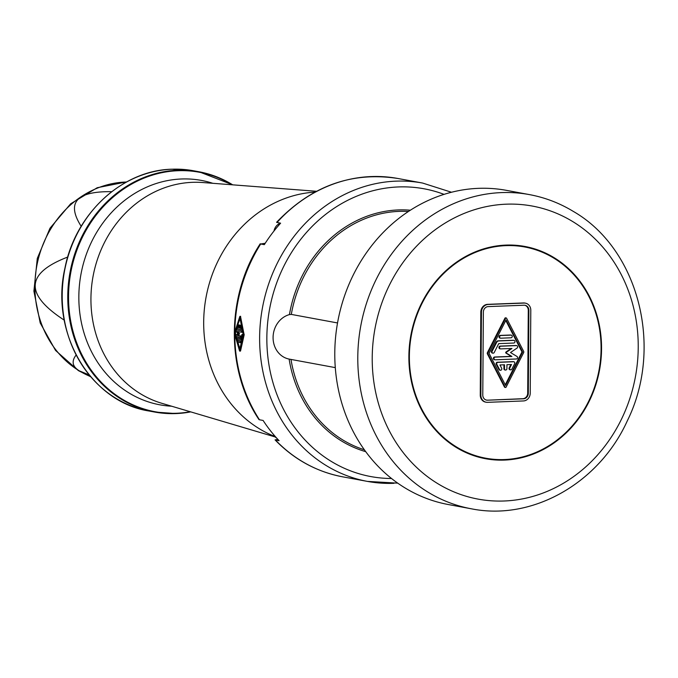 <?xml version="1.0" encoding="UTF-8"?>
<svg xmlns="http://www.w3.org/2000/svg" width="678" height="678" viewBox="0 0 678 678"><rect width="100%" height="100%" fill="white"/><g stroke="black" fill="none" stroke-linecap="round" stroke-linejoin="round"><path stroke-width="1.02" d="M276.98 222.511A151.703 134.803 -79.5 0 1 371.256 176.56A151.703 134.803 -79.5 0 1 397.766 178.467C351.636 171.381 311.244 185.992 276.582 222.316L280.607 223.181A151.703 134.803 -79.5 0 0 264.327 244.656L260.691 243.987L265.208 243.275M316.49 191.281L202.714 182.526A112.768 100.208 100.5 0 0 194.764 182.272A112.768 100.208 100.5 0 0 192.366 182.331A112.768 100.208 100.5 0 0 90.937 298.515A112.768 100.208 100.5 0 0 161.915 403.325L275.285 436.988M171.661 406.224L170.805 406.164A114.107 101.403 -79.5 0 1 78.843 296.549A114.107 101.403 -79.5 0 1 212.028 183.052L212.858 183.306M111.726 191.679C76.351 191.145 66.173 202.688 81.191 226.308M76.131 355.026C71.3 361.264 72.343 366.527 79.25 370.815L89.182 374.934M67.724 257.055C25.561 273.209 24.4 294.235 64.266 320.152M275.454 440.014L275.065 439.886C294.116 459.523 316.643 471.829 342.636 476.82A151.703 134.803 -79.5 0 1 275.454 440.014L279.09 440.683A151.703 134.803 -79.5 0 1 263.098 420.445L259.462 419.775A151.703 134.803 -79.5 0 1 234.808 334.805M244.156 334.915L240.521 316.473L240.063 316.55L243.436 334.94L244.156 334.915L240.546 350.95L239.826 350.984L243.436 334.94M410.351 210.214A123.243 109.514 100.5 0 0 289.438 314.592A22.823 20.281 100.5 0 0 273.081 337.466A22.823 20.281 100.5 0 0 289.125 359.086A123.243 109.514 100.5 0 0 365.739 451.667M289.438 314.592L291.303 314.406L337.534 322.948M335.296 367.62L289.125 359.086M529.408 194.603L506.398 190.349A159.754 141.965 100.5 0 0 344.339 296.472A159.754 141.965 100.5 0 0 405.122 487.982A159.754 141.965 100.5 0 0 448.344 504.542L471.354 508.797C532.467 521.153 599.259 483.024 627.353 420.75C663.686 347.467 638.752 249.063 573.359 211.434C559.647 203.112 545.002 197.501 529.408 194.603A159.754 141.965 100.5 0 0 367.349 300.718A159.754 141.965 100.5 0 0 428.123 492.228A159.754 141.965 100.5 0 0 471.354 508.797M554.036 257.64A107.938 95.912 100.5 0 0 524.831 246.453A107.938 95.912 100.5 0 0 415.343 318.151A107.938 95.912 100.5 0 0 456.404 447.539A107.938 95.912 100.5 0 0 485.609 458.726A107.938 95.912 100.5 0 0 595.098 387.028A107.938 95.912 100.5 0 0 554.036 257.64M559.113 261.615A107.938 95.912 100.5 0 0 552.824 257.42A107.938 95.912 100.5 0 0 524.23 246.343M485.007 458.616A107.938 95.912 100.5 0 0 523.043 456.819M524.738 246.978A107.395 95.437 100.5 0 0 415.792 318.321A107.395 95.437 100.5 0 0 456.65 447.065A107.395 95.437 100.5 0 0 485.711 458.201A107.395 95.437 100.5 0 0 594.657 386.858A107.395 95.437 100.5 0 0 553.799 258.115A107.395 95.437 100.5 0 0 524.738 246.978L523.526 246.758A107.395 95.437 100.5 0 0 486.194 248.14M450.124 443.344A107.395 95.437 100.5 0 0 455.438 446.844A107.395 95.437 100.5 0 0 484.499 457.981L485.711 458.201M523.535 302.964L524.145 303.074A7.517 6.678 -79.5 0 1 525.458 303.168L524.848 303.058A7.517 6.678 -79.5 0 0 523.535 302.964L487.592 304.346A7.517 6.678 100.5 0 0 480.829 312.092L480.253 394.986A7.517 6.678 100.5 0 0 485.592 402.122A7.517 6.678 100.5 0 0 485.897 402.173M524.145 303.074L488.202 304.456A7.517 6.678 100.5 0 0 481.439 312.202L480.855 395.105A7.517 6.678 100.5 0 0 486.202 402.232A7.517 6.678 100.5 0 0 487.516 402.334L523.458 400.944A7.517 6.678 100.5 0 0 530.221 393.198L530.798 310.304A7.517 6.678 -79.5 0 0 525.458 303.168M482.778 395.028L483.355 312.134A5.373 4.771 -79.5 0 1 488.185 306.6L524.128 305.219A5.373 4.771 -79.5 0 1 525.069 305.286A5.373 4.771 -79.5 0 1 528.882 310.38L528.306 393.274A5.373 4.771 -79.5 0 1 523.475 398.808L487.533 400.19A5.373 4.771 100.5 0 1 486.592 400.122A5.373 4.771 100.5 0 1 482.778 395.028M524.764 305.236A5.373 4.771 -79.5 0 1 528.281 310.27L527.696 393.164A5.373 4.771 -79.5 0 1 522.865 398.698L487.533 400.19M486.287 400.054A5.373 4.771 100.5 0 0 486.923 400.079M505.873 317.99A0.67 0.593 100.5 0 0 504.94 318.185L487.414 352.611A1.339 1.195 100.5 0 0 487.406 353.941L504.466 387.036A0.67 0.593 100.5 0 0 505.186 387.308M506.593 318.262A0.67 0.593 100.5 0 0 505.551 318.296L488.016 352.721A1.339 1.195 100.5 0 0 488.007 354.052L505.068 387.146A0.67 0.593 100.5 0 0 506.11 387.104L523.636 352.679A1.339 1.195 100.5 0 0 523.645 351.357L506.593 318.262M489.058 353.348L506.059 319.957L522.602 352.06L505.602 385.451L489.058 353.348M505.788 320.491L522.001 351.941L505.271 384.799M511.153 348.492L506.017 351.984A0.67 0.593 100.5 0 0 506.008 353.136L511.305 356.365L494.609 357.009A1.339 1.195 100.5 0 0 494.593 359.679M516.314 345.585A1.339 1.195 100.5 0 0 515.856 345.5L500.161 346.102A1.339 1.195 100.5 0 0 500.144 348.78M510.907 335.101A1.339 1.195 100.5 0 0 510.449 335.017L500.237 335.407A1.339 1.195 100.5 0 0 500.22 338.085M513.466 361.73A1.339 1.195 100.5 0 0 513 361.645L497.313 362.255A1.339 1.195 100.5 0 0 496.262 364.298L498.966 369.535A1.339 1.195 100.5 0 0 500.076 370.163M510.848 364.535L509.186 367.807A1.339 1.195 100.5 0 0 510.28 369.773M503.94 364.806L503.915 368.679A1.339 1.195 100.5 0 0 505.178 369.968M513.636 340.339A1.339 1.195 100.5 0 0 513.178 340.254L498.16 340.831A2.687 2.39 100.5 0 0 496.076 342.254L491.558 351.111A1.339 1.195 100.5 0 0 492.66 353.069M516.458 345.611L500.771 346.212A1.339 1.195 100.5 0 0 500.754 348.89L511.966 348.458L506.619 352.094A0.67 0.593 100.5 0 0 506.61 353.255L511.915 356.475L495.22 357.12A1.339 1.195 100.5 0 0 495.194 359.798L516.365 358.984A1.339 1.195 100.5 0 0 516.983 356.459L510.509 352.526L517.043 348.085A1.339 1.195 100.5 0 0 516.458 345.611L515.856 345.5M511.305 356.365L511.915 356.475M511.059 335.127L500.847 335.517A1.339 1.195 100.5 0 0 500.83 338.195L511.034 337.797A1.339 1.195 100.5 0 0 511.059 335.127L510.449 335.017M513.61 361.755L497.915 362.366A1.339 1.195 100.5 0 0 496.864 364.408L499.567 369.654A1.339 1.195 100.5 0 0 501.652 368.239L499.966 364.959L504.551 364.781L504.517 368.79A1.339 1.195 100.5 0 0 506.915 368.696L506.941 364.688L511.526 364.51L509.788 367.925A1.339 1.195 100.5 0 0 511.856 369.179L514.636 363.722A1.339 1.195 100.5 0 0 513.61 361.755L513 361.645M513.78 340.364L498.762 340.949A2.687 2.39 100.5 0 0 496.677 342.365L492.169 351.221A1.339 1.195 100.5 0 0 494.237 352.484L498.745 343.619L513.763 343.043A1.339 1.195 100.5 0 0 513.78 340.364L513.178 340.254M522.001 351.941L522.602 352.06M239.8 316.507L234.427 333.279L239.563 350.933M239.843 317.372L243.173 334.559L239.614 350.119L234.698 332.991L239.843 317.372M239.876 348.695L237.876 342.229M237.537 341.059L237.088 339.432M236.766 338.254L236.334 336.635M236.037 335.466L235.419 332.966L236.02 330.847M241.665 330.923L241.631 332.262L237.419 331.483L238.741 333.449L237.385 335.5L240.224 336.017L240.232 337.356L236.266 336.627L236.105 335.347L237.749 333.559L236.139 331.161L236.317 329.94L242.326 330.898L236.283 329.94L236.791 328.296M238.783 327.542L237.622 327.482L238.131 325.889L237.647 325.126L240.046 318.728M235.419 332.966L234.698 332.991M242.843 334.339L243.105 335.39M241.529 340.093L242.029 339.525L240.927 340.119M240.809 338.636L237.639 338.059M241.699 332.262L242.588 332.05M240.292 337.356L240.953 337.33L240.944 335.991L238.105 335.466L239.453 334L238.258 331.644M240.953 337.33L240.232 337.356M240.512 327.855L240.105 327.788A151.703 134.803 -79.5 0 1 240.181 326.211M241.47 325.669L240.91 326.245M241.071 329.457L241.766 329.432L242.029 328.474M238.342 327.457L238.868 325.804M238.131 325.889L238.851 325.864L238.614 324.813L237.893 324.838M240.105 327.788L239.385 327.813A152.508 135.524 100.5 0 1 239.487 325.804L238.876 325.694L239.597 325.66M240.444 342.695L237.809 342.221L237.749 340.881L240.334 341.365L240.385 342.695M241.334 341.737L238.41 340.856M242.817 334.339L241.902 334.542L240.775 338.788L236.944 338.085L237.012 339.424L240.809 340.119L242.385 335.415L242.944 335.398M241.868 339.534L240.809 340.119M241.86 334.652L242.385 335.415M242.385 332.237L241.631 332.262M236.283 329.94L237.037 329.915M237.385 335.5L238.105 335.466M238.876 325.694A152.508 135.524 100.5 0 0 238.783 327.703L237.622 327.482M237.647 325.126L237.046 328.728L241.012 329.457L240.749 325.703L241.249 325.677M240.19 326.271L240.749 325.703L240.19 326.271L240.546 328.025L239.385 327.813M234.825 331.237A151.703 134.803 -79.5 0 1 260.691 243.987L260.225 243.775C226.215 295.786 225.638 369.993 258.996 419.614L259.462 419.775M275.065 439.886L277.887 439.403M276.709 438.124A10.068 8.95 -79.5 0 1 273.454 434.412M273.997 231.003A10.068 8.95 -79.5 0 1 280.429 223.147M314.914 192.12A126.193 112.141 100.5 0 0 205.561 300.083A126.193 112.141 100.5 0 0 274.768 436.429M190.255 411.741A121.777 108.209 -79.5 0 1 176.382 413.266A121.777 108.209 -79.5 0 1 68.546 296.167A121.777 108.209 -79.5 0 1 178.077 170.712A121.777 108.209 -79.5 0 1 232.181 184.797M190.738 411.885A122.167 108.556 -79.5 0 1 176.077 413.572M175.949 413.58A122.167 108.556 -79.5 0 1 154.601 412.038A122.167 108.556 -79.5 0 1 68.385 284.107A122.167 108.556 -79.5 0 1 177.653 170.237A122.167 108.556 -79.5 0 1 199.001 171.771A122.167 108.556 -79.5 0 1 232.69 184.831M190.781 411.893L176.009 413.58L154.601 412.038L149.05 411.012A122.167 108.556 -79.5 0 1 62.825 283.082A122.167 108.556 -79.5 0 1 172.093 169.212A122.167 108.556 -79.5 0 1 193.442 170.746L199.001 171.771L232.732 184.831M72.275 346.594A121.777 108.209 -79.5 0 1 98.725 203.476M126.481 182.018A100.641 89.437 100.5 0 0 38.282 259.106A100.641 89.437 100.5 0 0 79.207 370.815A100.641 89.437 100.5 0 0 90.538 376.561M397.766 178.467L422.589 183.052A151.703 134.803 100.5 0 0 396.079 181.145A151.703 134.803 100.5 0 0 260.394 322.542A151.703 134.803 100.5 0 0 367.459 481.405A151.703 134.803 100.5 0 0 393.969 483.312M444.031 194.366A146.329 130.032 100.5 0 0 398.469 186.942A146.329 130.032 100.5 0 0 266.895 334.966A146.329 130.032 100.5 0 0 391.528 478.499M290.989 359.433A121.896 108.319 100.5 0 0 364.374 449.785M408.402 211.485A121.896 108.319 100.5 0 0 291.303 314.406M572.622 221.503A149.016 132.422 100.5 0 0 390.562 282.819A149.016 132.422 100.5 0 0 437.827 483.677A149.016 132.422 100.5 0 0 619.887 422.36A149.016 132.422 100.5 0 0 572.622 221.503M480.253 394.986L480.855 395.105M480.829 312.092L481.439 312.202M528.281 310.27L528.882 310.38M522.865 398.698L523.475 398.808M527.696 393.164L528.306 393.274M500.161 346.102L500.771 346.212M506.017 351.984L506.619 352.094M506.008 353.136L506.61 353.255M494.609 357.009L495.22 357.12M500.237 335.407L500.847 335.517M496.262 364.298L496.864 364.408M497.313 362.255L497.915 362.366M498.966 369.535L499.567 369.654M503.915 368.679L504.517 368.79M509.186 367.807L509.788 367.925M496.076 342.254L496.677 342.365M498.16 340.831L498.762 340.949M491.558 351.111L492.169 351.221M487.406 353.941L488.007 354.052M487.414 352.611L488.016 352.721M504.466 387.036L505.068 387.146M504.94 318.185L505.551 318.296M487.592 304.346L488.202 304.456M243.436 334.279L244.156 334.246M240.054 316.499L240.521 316.473M238.741 333.449L239.453 333.423M238.732 334.025L239.453 334M240.224 336.017L240.944 335.991M241.317 328.508L241.809 328.483M240.334 341.365L241.054 341.331M149.05 411.012C90.513 401.995 49.841 332.661 64.961 268.022C75.436 213.553 122.396 170.144 172.034 169.203L193.442 170.746M126.761 181.865L97.208 187.73L70.682 203.773L49.994 228.215L37.29 258.411L33.9 291.142L40.197 322.94L55.545 350.433L78.385 370.62L90.742 376.799M342.636 476.82L367.459 481.405L397.74 483.143M516.085 345.517L516.695 345.627M499.915 348.763L500.517 348.873M494.355 359.662L494.965 359.781M510.687 335.034L511.288 335.144M499.983 338.068L500.593 338.178M499.762 370.154L500.364 370.264M504.864 369.951L505.474 370.069M509.975 369.756L510.576 369.866M513.238 361.662L513.839 361.772M492.347 353.06L492.957 353.17M513.415 340.271L514.017 340.381M504.864 387.341L505.466 387.452M505.585 317.838L506.186 317.948M485.592 402.122L486.202 402.232M240.444 351.094L239.724 351.128M240.656 316.329L239.936 316.363M241.588 340.102L240.868 340.127M239.91 325.05L239.19 325.076M241.766 329.432L241.046 329.466M241.173 325.287L240.478 325.313M451.489 192.247L422.589 183.052"/></g></svg>
